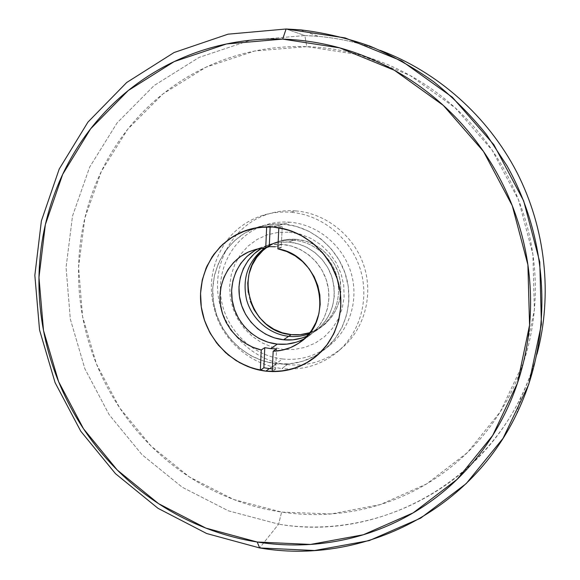 <?xml version="1.0" encoding="UTF-8"?>
<svg xmlns="http://www.w3.org/2000/svg" width="580" height="580" viewBox="0 0 580 580"><rect width="100%" height="100%" fill="white"/><g stroke="black" fill="none" stroke-linecap="round" stroke-linejoin="round"><path stroke-width="0.43" stroke-dasharray="2.9 2.17" d="M282.511 358.976C299.787 360.695 315.339 356.294 329.164 345.781C350.204 329.281 359.332 298.787 350.74 271.708C342.2 244.622 316.89 224.257 289.754 222.198L273.158 227.041L289.754 222.198C280.162 221.495 270.947 222.8 262.109 226.106C233.53 236.857 216.275 268.533 221.241 299.215C226.048 329.926 252.184 355.627 282.511 358.976L269.337 368.604L282.511 358.976M286.107 29L304.855 35.547L250.096 40.303L199.005 57.464L154.048 85.594L117.138 122.844L89.675 167.076L72.514 216.036L66.069 267.452L70.318 319.087L84.897 368.822L109.127 414.649L142.02 454.698L182.309 487.272L228.455 510.849L278.61 524.168L259.637 547.94L278.61 524.168L228.455 510.849L182.309 487.272L142.02 454.698L109.127 414.649L84.897 368.822L70.318 319.087L66.069 267.452L72.514 216.036L89.675 167.076L117.138 122.844L154.048 85.594L199.005 57.464L250.096 40.303L304.855 35.547L306.791 46.639L254.663 51.018L205.951 67.2L163.009 93.873L127.687 129.275L101.348 171.397L84.847 218.087L78.575 267.17L82.563 316.499L96.461 364.03L119.61 407.812L151.068 446.049L189.602 477.101L233.711 499.518L281.619 512.096L278.61 524.168L281.619 512.096C267.25 509.943 253.221 506.456 239.533 501.649C225.852 496.835 212.73 490.803 200.173 483.56C187.615 476.318 175.812 468.002 164.763 458.613C153.715 449.224 143.586 438.929 134.371 427.728C125.164 416.52 117.008 404.593 109.903 391.95C102.805 379.298 96.867 366.118 92.09 352.423C87.319 338.72 83.795 324.713 81.512 310.394C79.242 296.068 78.264 281.662 78.575 267.17C78.902 252.677 80.54 238.337 83.498 224.141C86.456 209.945 90.719 196.142 96.28 182.729C101.848 169.316 108.656 156.542 116.703 144.398C124.765 132.262 133.965 120.995 144.297 110.599C154.65 100.217 165.981 90.93 178.306 82.744C190.639 74.566 203.761 67.686 217.674 62.111C231.587 56.55 246.043 52.447 261.043 49.8C276.044 47.176 291.298 46.124 306.791 46.639C322.291 47.176 337.712 49.322 353.06 53.084C368.401 56.862 383.329 62.219 397.837 69.158C412.337 76.111 426.083 84.528 439.075 94.402C452.052 104.291 463.971 115.442 474.817 127.846C485.656 140.266 495.161 153.671 503.346 168.062C511.516 182.461 518.165 197.519 523.298 213.222C528.416 228.933 531.904 244.934 533.767 261.225C535.615 277.508 535.818 293.712 534.368 309.836C532.911 325.953 529.874 341.627 525.255 356.86C520.622 372.084 514.554 386.548 507.05 400.258C499.539 413.953 490.789 426.626 480.813 438.27C470.822 449.906 459.846 460.317 447.883 469.503C435.921 478.674 423.24 486.489 409.842 492.935C396.445 499.38 382.611 504.382 368.344 507.957C354.075 511.524 339.648 513.641 325.061 514.322C310.481 514.982 295.996 514.242 281.619 512.096L331.289 513.945L380.451 504.549L426.67 483.901L467.429 452.56L500.322 411.735L523.189 363.326L534.368 309.836L532.875 254.272L518.534 199.933L492.101 150.111L455.17 107.8L410.067 75.465L359.593 54.795L306.791 46.639L304.855 35.547C330.404 36.366 355.54 41.31 380.248 50.387C360.013 42.934 339.416 38.258 318.449 36.373L304.855 35.547L286.107 29M309.945 332.652L321.994 326.533C338.191 313.396 343.846 296.155 338.959 274.826C333.369 255.577 315.621 240.881 296.373 239.344L293.857 240.243C313.258 241.795 331.158 256.621 336.799 276.036C341.729 297.547 336.03 314.925 319.711 328.171L309.002 333.841L319.711 328.171C336.03 314.925 341.729 297.547 336.799 276.036C331.158 256.621 313.258 241.795 293.857 240.243L296.373 239.344C288.927 238.771 281.822 239.917 275.058 242.788L266.575 247.588L270.07 245.311L278.306 241.541L287.187 239.525L296.373 239.344L305.493 241.026L314.193 244.513L322.125 249.668L328.976 256.309L334.464 264.161L338.365 272.919L340.525 282.235L340.866 291.726L339.38 301.02L336.139 309.749L331.267 317.572L324.974 324.198L317.514 329.368L309.945 332.652M264.69 247.943L272.382 243.709C279.19 240.816 286.353 239.663 293.857 240.243L288.702 242.077C308.415 243.673 326.62 258.76 332.369 278.516C337.386 300.404 331.608 318.072 315.027 331.528L307.001 336.132L310.445 334.421L318.079 329.128L324.517 322.349L329.505 314.331L332.818 305.377L334.334 295.851L333.978 286.114L331.753 276.558L327.743 267.568L322.118 259.507L315.099 252.692L306.965 247.392L298.048 243.81L288.702 242.077L293.857 240.243C286.353 239.663 279.19 240.816 272.382 243.709L264.69 247.943M248.189 292.269L250.357 301.332M536.971 354.162C506.238 472.838 386.403 543.068 278.61 524.168C372.411 539.806 476.122 490.782 521.058 396.763C527.655 383.191 532.962 368.989 536.971 354.162M287.18 364.602C307.262 366.603 325.228 361.318 341.091 348.739C364.131 329.817 373.781 295.699 363.877 265.611C354.017 235.524 325.685 213.085 295.438 210.888L290.283 212.222C321.023 214.469 349.841 237.307 359.883 267.931C369.975 298.54 360.18 333.246 336.77 352.466C320.653 365.24 302.405 370.598 282.003 368.539L287.18 364.602L282.003 368.539C254.511 365.342 229.492 346.361 218.094 320.493C206.93 292.219 209.663 265.814 226.28 241.273C235.139 229.542 246.507 221.168 260.376 216.144C269.976 212.787 279.944 211.482 290.283 212.222L295.438 210.888C285.258 210.163 275.449 211.454 265.995 214.752C233.24 226.251 213.077 261.913 218.319 296.663C223.365 331.455 252.807 360.76 287.18 364.602M304.369 338.749L309.191 335.711C325.351 324.155 332.789 301.665 326.794 281.467C320.841 261.254 302.144 245.869 281.989 244.354L275.275 246.746L281.989 244.354C274.311 243.796 266.988 244.992 260.029 247.95L257.998 248.878M281.264 247.588L277.856 248.835L281.264 247.588L282.228 226.707L278.828 227.73L282.228 226.707L276.218 226.004L282.931 224.047C273.354 223.394 264.146 224.707 255.316 227.983L255.142 228.049C225.954 239.032 208.408 271.469 213.6 302.84C218.624 334.239 245.456 360.448 276.45 363.732L269.736 368.648L276.45 363.732C293.922 365.393 309.647 360.905 323.625 350.276C345.122 333.42 354.402 302.18 345.513 274.47C336.675 246.754 310.677 225.99 282.931 224.047L276.218 226.004L282.228 226.707L281.264 247.588L277.936 247.029L281.264 247.588M270.193 225.83L276.218 226.004L270.193 225.83L270.149 226.867L270.193 225.83L266.662 226.838L270.193 225.83M275.638 369.025L272.353 368.88L275.638 369.025L276.573 348.877L275.638 369.025L272.23 371.57L275.638 369.025M282.931 224.047L296.337 226.396L309.169 231.42L320.907 238.938L331.064 248.661L339.227 260.202L345.064 273.1L348.326 286.825L348.899 300.817L346.767 314.505L342.04 327.352L334.921 338.843L325.721 348.551L314.817 356.113L302.651 361.26L289.695 363.82L276.45 363.732L263.414 361.021L251.067 355.815L239.852 348.319L230.173 338.814L222.379 327.671L216.746 315.281L213.483 302.093L212.708 288.594L214.469 275.261L218.718 262.602L225.308 251.082L234.03 241.149L244.564 233.189L256.534 227.541L269.49 224.445L282.931 224.047M296.09 342.251L304.761 338.524L312.519 333.087L319.036 326.127L324.068 317.912L327.388 308.756L328.875 299.019L328.447 289.072L326.112 279.328L321.965 270.171L316.173 261.971L308.966 255.048L300.643 249.675L291.53 246.065L281.989 244.354L272.404 244.586L263.153 246.739L254.584 250.727M261.66 248.247L266.887 245.594C273.803 242.657 281.075 241.49 288.702 242.077L279.299 242.259L270.207 244.325L261.66 248.247M289.231 232.152L300.462 234.211L311.192 238.496L320.986 244.862L329.44 253.054L336.219 262.755L341.033 273.564L343.701 285.063L344.121 296.779L342.28 308.234L338.27 318.986L332.26 328.606L324.503 336.733L315.317 343.055L305.073 347.362L294.169 349.486L283.018 349.392L272.049 347.079L261.66 342.671L252.235 336.327L244.122 328.294L237.604 318.877L232.921 308.422L230.245 297.301L229.68 285.933L231.253 274.724L234.922 264.103L240.569 254.46L247.986 246.174L256.911 239.562L267.025 234.907L277.936 232.399L289.231 232.152M329.164 345.781L323.625 350.276M321.994 326.533L315.027 331.528M275.058 242.788L266.887 245.594M300.534 29.855L318.449 36.373M516.526 414.163L521.058 396.763M262.109 226.106L255.142 228.049M341.091 348.739L336.77 352.466M265.995 214.752L260.376 216.144M309.191 335.711L300.027 342.287M260.029 247.95L255.816 249.393"/><path stroke-width="0.87" d="M259.637 547.94L257.215 542.017L205.842 528.097L158.572 503.665L117.276 470.046L83.52 428.787L58.594 381.633L43.507 330.506L38.969 277.436L45.356 224.605L62.698 174.297L90.618 128.825L128.252 90.531L174.196 61.596L226.505 43.964L282.663 39.106L286.107 29L228.078 34.169L174.087 52.519L126.701 82.505L87.942 122.104L59.211 169.041L41.383 220.929L34.843 275.362L39.549 330.013L55.093 382.648L80.743 431.186L115.485 473.671L158.006 508.319L206.69 533.527L259.637 547.94L206.69 533.527L158.006 508.319L115.485 473.671L80.743 431.186L55.093 382.648L39.549 330.013L34.843 275.362L41.383 220.929L59.211 169.041L87.942 122.104L126.701 82.505L174.087 52.519L228.078 34.169L286.107 29L300.534 29.855C323.974 32.669 347.079 38.077 369.844 46.088C392.203 55.55 413.475 67.432 433.651 81.722C453.009 97.295 470.576 114.847 486.366 134.379L507.029 165.822C550.413 243.013 552.986 339.438 516.526 414.163C468.669 514.01 358.657 565.123 259.637 547.94L314.635 550.514L369.214 540.611L420.674 518.128L466.204 483.604L503.063 438.313L528.779 384.315L541.401 324.409L539.77 262.008L523.66 200.876L493.906 144.797L452.357 97.23L401.679 60.965L345.107 37.917L286.107 29L282.663 39.106C299.389 39.657 316.049 41.956 332.652 46.023C349.247 50.097 365.407 55.905 381.132 63.43C396.851 70.97 411.764 80.112 425.865 90.843C439.966 101.594 452.908 113.724 464.703 127.23C476.485 140.744 486.83 155.338 495.74 171.006C504.629 186.68 511.872 203.058 517.462 220.154C523.029 237.249 526.836 254.649 528.873 272.353C530.889 290.058 531.12 307.661 529.562 325.148C527.988 342.635 524.697 359.629 519.702 376.115C514.685 392.602 508.116 408.24 499.996 423.03C491.862 437.813 482.4 451.465 471.613 463.986C460.817 476.499 448.971 487.664 436.059 497.488C423.146 507.297 409.473 515.627 395.038 522.471C380.611 529.301 365.719 534.579 350.371 538.305C335.022 542.024 319.515 544.178 303.848 544.779C288.188 545.367 272.644 544.446 257.215 542.017C241.802 539.574 226.751 535.71 212.084 530.432C197.417 525.147 183.36 518.563 169.897 510.69C156.448 502.809 143.804 493.79 131.957 483.633C120.118 473.476 109.25 462.347 99.361 450.261C89.48 438.175 80.722 425.321 73.073 411.699C65.439 398.068 59.037 383.887 53.867 369.148C48.706 354.409 44.87 339.336 42.355 323.93C39.846 308.524 38.715 293.031 38.969 277.436C39.222 261.841 40.89 246.406 43.949 231.123C47.031 215.84 51.497 200.97 57.347 186.506C63.22 172.05 70.419 158.268 78.953 145.16C87.5 132.051 97.281 119.879 108.293 108.641C119.321 97.404 131.421 87.348 144.601 78.474C157.789 69.6 171.84 62.133 186.767 56.064C201.695 50.003 217.232 45.53 233.37 42.637C249.516 39.752 265.945 38.577 282.663 39.106L339.72 47.872L394.393 70.274L443.352 105.422L483.502 151.46L512.27 205.69L527.894 264.799L529.562 325.148L517.462 383.119L492.71 435.413L457.156 479.334L413.177 512.858L363.399 534.738L310.539 544.432L257.215 542.017L259.637 547.94M265.865 371.142L269.337 368.604L265.865 371.142C234.03 367.51 206.567 340.387 201.441 308.052C196.149 275.754 214.143 242.418 244.122 231.123C253.395 227.65 263.074 226.287 273.158 227.041C301.68 229.238 328.352 250.77 337.393 279.364C346.485 307.944 336.929 340.083 314.846 357.396C300.331 368.423 284.004 373.005 265.865 371.142L279.502 371.338L292.864 368.8L305.428 363.595L316.702 355.881L326.228 345.941L333.623 334.131L338.56 320.914L340.822 306.791L340.3 292.349L337.002 278.154L331.042 264.792L322.676 252.807L312.243 242.694L300.179 234.842L286.969 229.564L273.158 227.041L259.296 227.36L245.935 230.47L233.573 236.219L222.691 244.354L213.672 254.548L206.835 266.387L202.413 279.415L200.549 293.154L201.289 307.081L204.595 320.704L210.344 333.522L218.326 345.078L228.244 354.953L239.757 362.768L252.452 368.235L265.865 371.142M250.357 301.332L254.163 309.858L259.485 317.521L266.104 324.053L273.796 329.201L282.271 332.768L291.218 334.617C297.62 335.276 303.862 334.624 309.945 332.652L300.302 334.667L291.218 334.617L288.695 336.306L291.218 334.617C249.567 332.159 231.833 270.432 266.575 247.588L262.776 250.669L256.708 257.397L252.082 265.234L249.059 273.883L247.747 283.004L248.189 292.269M309.002 333.841C302.448 336.204 295.677 337.024 288.695 336.306C269.229 334.247 251.88 319.109 246.601 299.787C241.962 278.364 247.993 261.08 264.69 247.943C247.993 261.08 241.962 278.364 246.601 299.787C251.88 319.109 269.229 334.247 288.695 336.306C295.677 337.024 302.448 336.204 309.002 333.841M380.248 50.387C437.443 71.724 487.584 115.949 516.823 172.238C545.751 228.694 552.733 295.191 536.971 354.162C552.733 295.191 545.751 228.694 516.823 172.238C487.584 115.949 437.443 71.724 380.248 50.387M257.998 248.878C238.743 258.245 228.143 281.22 232.645 302.811C237.068 324.409 255.939 341.954 277.363 344.121L270.642 348.631L276.573 348.877L273.165 351.212L272.23 371.57L285.07 370.62L297.467 367.242L308.995 361.514L319.239 353.611L327.838 343.788L334.457 332.369L338.858 319.747L340.851 306.37L340.351 292.712L337.364 279.263L331.992 266.517L324.43 254.946L314.954 244.963L303.92 236.923L291.726 231.115L278.82 227.73L277.856 248.835L278.82 227.73C306.24 232.16 330.586 254.323 338.242 282.221C345.912 310.119 336.154 340.663 314.846 357.396C302.26 367.053 288.057 371.78 272.23 371.57L273.165 351.212L282.098 350.197L290.667 347.536L298.584 343.287L305.58 337.589L311.424 330.614L315.904 322.596L318.869 313.787L320.196 304.486L319.848 295.002L317.818 285.664L314.186 276.79L309.06 268.678L302.63 261.616L295.104 255.838L286.752 251.531L277.856 248.835C320.493 255.439 335.363 319.66 299.962 342.338C291.928 348 282.996 350.958 273.165 351.212L276.573 348.877L270.642 348.631L277.363 344.121C286.933 345.035 295.938 343.244 304.369 338.749M275.275 246.746L269.265 246.652L265.734 247.885L266.662 226.838L265.734 247.885L256.759 249.161L248.24 252.09L240.461 256.57L233.675 262.443L228.078 269.504L223.858 277.515L221.139 286.223L219.987 295.336L220.444 304.572L222.481 313.642L226.033 322.262L230.999 330.15L237.206 337.067L244.47 342.794L252.561 347.144L261.239 349.972L260.34 370.279C229.789 364.255 204.841 336.712 201.042 305.232C197.12 273.767 215.064 242.092 244.122 231.123C251.329 228.411 258.847 226.983 266.662 226.838L253.699 228.31L241.374 232.232L230.108 238.445L220.269 246.703L212.171 256.723L206.074 268.134L202.159 280.553L200.535 293.56L201.238 306.733L204.24 319.638L209.438 331.869L216.659 343.012L225.663 352.72L236.183 360.673L247.863 366.589L260.34 370.279L261.239 349.972L264.763 347.659L263.871 367.756L260.34 370.279L263.871 367.756L269.736 368.648L263.871 367.756L264.763 347.659L261.239 349.972C240.149 345.158 223.119 325.931 220.371 304.043C217.573 282.177 229.499 260.108 249.19 251.669L256.077 249.327L265.734 247.885L269.265 246.652L275.275 246.746M272.353 368.88L269.736 368.648L272.353 368.88M270.149 226.867L269.265 246.652L270.149 226.867M270.642 348.631L264.763 347.659L270.642 348.631M254.584 250.727L247.022 256.367L240.743 263.443L235.98 271.665L232.906 280.727L231.608 290.29L232.145 299.976L234.48 309.452L238.518 318.348L244.122 326.351L251.082 333.159L259.144 338.517L268.011 342.222L277.363 344.121L286.839 344.136L296.09 342.251M283.526 339.771L288.695 336.306L283.526 339.771C263.219 337.611 245.231 321.4 240.345 301.071C235.407 280.756 244.187 258.586 261.66 248.247L254.315 253.663L248.11 260.565L243.382 268.598L240.301 277.457L238.975 286.81L239.431 296.315L241.664 305.602L245.572 314.338L251.024 322.212L257.81 328.911L265.691 334.196L274.369 337.864L283.526 339.771L292.827 339.837L301.919 338.031L307.001 336.132C299.526 339.394 291.696 340.612 283.526 339.771M255.816 249.393L249.19 251.669"/></g></svg>
